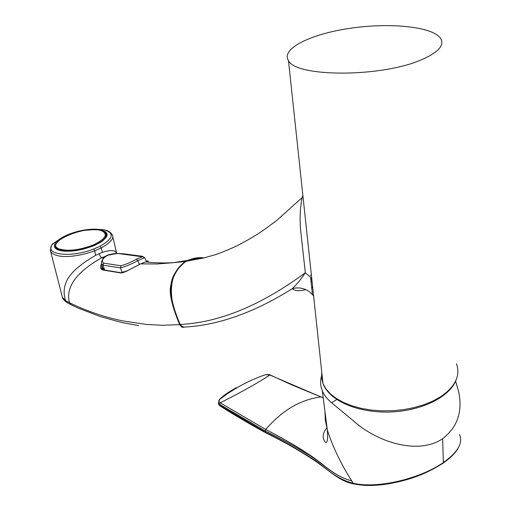 <?xml version="1.0" encoding="UTF-8"?>
<svg xmlns="http://www.w3.org/2000/svg" width="511" height="511" viewBox="0 0 511 511"><rect width="100%" height="100%" fill="white"/><g stroke="black" fill="none" stroke-linecap="round" stroke-linejoin="round"><path stroke-width="0.77" d="M321.464 376.377C320.103 381.161 320.371 385.926 322.269 390.679C324.031 394.997 327.136 399.027 331.588 402.757L352.865 420.393C378.185 443.273 418.956 454.847 442.654 438.719C457.632 427.081 462.921 411.227 458.527 391.164L455.608 381.142M321.291 397.066L320.774 396.964C300.238 399.666 281.9 410.512 265.758 429.495L265.822 429.534C281.082 437.48 295.85 445.496 309.398 454.847C323.156 463.241 332.406 475.537 351.728 480.902L351.74 480.908C341.048 464.148 332.917 447.182 327.34 430.013L325.322 420.144L324.894 411.036M270.236 375.01L265.618 374.672C268.499 374.448 269.955 374.518 269.987 374.889L291.717 384.84L321.042 396.97L269.846 375.01C258.649 382.49 242.099 391.765 220.203 402.821L265.758 429.495L265.266 431.041L219.577 404.322L218.344 403.115L218.606 404.246L219.596 405.3L219.385 404.201L220.011 402.681L219.577 404.322M236.504 387.581C228.558 391.911 222.879 395.904 219.462 399.545L218.868 401.231L220.005 402.681M265.618 374.672L263.408 375.425M220.005 405.906L219.596 405.3L265.599 432.3L265.33 431.08C281.159 438.802 295.869 446.908 309.462 455.378C323.629 463.771 332.284 475.524 351.728 480.902L353.158 483.253C377.252 488.995 420.106 478.839 443.369 462.544C457.933 452.088 463.292 442.75 459.446 434.516M353.778 483.962C339.674 480.992 333 473.588 316.226 461.695C301.1 451.494 284.403 441.926 266.129 432.983L265.599 432.3C281.593 440.233 296.508 448.601 310.349 457.415C324.766 465.981 333.261 478.066 353.158 483.253L354.059 484.013M265.822 429.534L265.266 431.041M219.992 405.9L224.553 408.768C234.76 415.188 251.859 425.363 265.963 432.894M219.238 399.845L218.727 400.515M269.604 374.902L270.172 374.991M310.886 280.156L311.876 279.709M312.636 286.805L311.627 287.291M305.782 289.616C299.222 291.372 294.738 291.046 292.343 288.632C296.386 284.863 300.717 279.574 305.335 272.753C261.095 305.342 219.404 322.569 180.255 324.447L181.884 326.491L184.228 327.097C218.344 325.328 254.382 312.508 292.343 288.632C298.379 287.086 303.943 288.038 309.04 291.481L311.889 293.966C312.892 296.348 311.793 289.264 311.282 284.084L310.592 277.23L311.039 279.147M189.051 259.869L186.604 261.172C165.679 272.567 169.167 303.904 180.255 324.447L180.236 324.396M310.592 277.224L305.335 272.753L300.749 231.528C299.599 219.57 300.046 208.284 302.09 197.655L302.876 195.489M311.352 274.816L310.381 275.257M421.185 59.883C438.527 52.371 444.947 45.121 440.444 38.127C431.993 26.412 389.152 22.427 349.971 28.316C310.669 34.02 280.711 48.756 288.46 60.566C295.39 77.148 380.65 77.64 421.185 59.883M202.445 258.272L195.624 258.668L188.942 260.84M184.215 262.769C170.993 274.611 172.086 280.711 170.61 286.217C169.084 293.614 172.118 306.459 179.712 324.747L181.648 326.983L182.995 327.404L183.909 327.11M204.023 257.895L197.917 257.736L188.987 260.029C193.816 257.927 198.836 257.212 204.042 257.889M146.389 260.987L146.389 260.987C149.353 260.936 149.11 261.242 145.673 261.907L140.646 263.868L157.005 263.989L173.676 262.654L188.157 260.31M140.531 263.919L140.646 263.868C132.809 267.611 123.777 273.615 120.398 272.9L102.871 270.012C100.271 269.022 99.843 266.934 101.593 263.746M106.001 256.12L101.881 257.672C80.962 269.463 64.667 284.748 69.483 302.736C78.688 307.283 88.888 311.371 100.079 315.006C106.569 317.088 114.113 319.062 122.697 320.914L146.753 324.485L162.907 325.29L180.255 324.574M147.82 261.9L146.964 262.047M145.565 261.939L140.621 263.868L127.226 270.862C123.528 272.472 121.369 273.078 120.749 272.689L103.273 269.814L101.721 268.607L101.9 265.164M102.628 268.237L102.309 269.348M62.546 237.213L53.629 243.242C41.506 254.21 69.643 258.687 93.89 248.966L100.15 246.219C113.557 238.401 114.771 232.927 103.79 229.784L95.64 229.171M103.771 229.784C104.979 230.186 109.552 230.257 112.375 235.06C114.202 238.33 110.504 242.616 101.293 247.924L94.733 250.818C85.535 254.12 76.835 255.998 68.64 256.439C59.768 256.944 53.789 255.366 50.685 251.699L50.327 249.809M62.035 295.882L62.431 297.415L65.625 300.711C59.346 281.395 73.737 268.071 95.621 255.347L102.424 252.332C110.785 249.694 115.55 250.071 116.719 253.45M67.018 302.582L65.625 300.711L69.483 302.736L71.17 304.767L77.883 307.967L100.456 316.641L121.969 322.55L138.609 325.584M124.218 253.865L117.396 253.437L107.853 255.219C102.583 258.208 101.152 260.846 103.561 263.133L120.966 265.765C125.808 264.455 130.957 262.258 136.411 259.173L142.422 256.784C143.374 256.586 143.221 256.401 141.956 256.228L124.429 253.897M101.517 262.533L101.689 264.027L103.12 265.203L120.526 267.885C125.974 266.403 131.736 263.995 137.823 260.667L144.728 257.646L142.422 256.784L117.402 253.437C118.067 252.804 106.173 255.027 107.732 255.219L107.527 255.308M120.966 265.765L120.526 267.885L121.803 272.139C122.927 272.312 125.259 271.622 128.798 270.076M103.561 263.133L103.12 265.203L104.385 269.348L102.564 268.122L102.347 267.279M104.614 270.095L104.385 269.348L102.481 267.86L102.264 266.902M125.412 271.68L121.803 272.139L121.969 272.689M336.794 399.564L331.588 402.757M354.097 484.026C362.912 485.399 367.926 486.153 382.931 484.639C410.474 480.704 427.515 473.02 442.884 463.298L443.369 462.544L442.654 438.719M323.188 397.794L321.163 397.015M187.601 261.032L189.044 260.297M456.47 363.743C460.686 375.655 455.314 386.718 440.354 396.926L432.536 401.224L423.613 404.846L413.808 407.682L403.39 409.662L392.62 410.729L381.794 410.857L371.19 410.046L361.092 408.327L351.747 405.76L343.386 402.413L336.193 398.395L330.323 393.809L325.89 388.788L322.965 383.454L321.566 377.827L321.758 372.136M311.94 294.01L313.626 296.054M59.353 249.023C68.436 251.514 79.908 250.096 93.788 244.763C105.713 238.822 108.351 234.166 101.689 230.787C86.397 224.412 42.764 242.827 59.353 249.023M55.603 245.567L55.871 247.222L59.442 249.917L70.288 251.035M95.02 245.031C103.446 240.968 107.055 237.219 105.854 233.776C106.147 233.265 104.844 232.262 101.951 230.755L99.038 230.027C97.135 229.528 92.191 229.656 84.213 230.41C70.467 233.233 65.957 235.718 60.221 239.32C53.003 246.078 56.293 245.555 55.871 247.222L56.159 248.372M103.535 258.119L101.881 257.672C100.654 257.18 99.734 255.839 99.108 253.66M147.756 261.345L146.152 261.032M120.909 272.708L120.398 272.9M103.273 269.821L102.871 270.012M56.721 242.706L55.424 244.897L55.29 246.909L58.529 249.809C68.091 254.817 99.888 245.267 103.624 239.851C106.786 236.216 107.68 234.21 106.32 233.853L103.541 231.457M106.588 235.654L106.32 233.853L106.639 235.239M58.056 249.962C67.797 252.594 80.035 251.048 94.778 245.331C109.258 237.851 111.002 232.594 100.015 229.567L100.009 229.567C90.409 228.417 79.716 230.11 67.925 234.645L57.034 241.09C53.118 244.986 53.463 247.937 58.056 249.962M100.15 246.219L101.21 247.963L102.424 252.332M95.621 255.347L94.733 250.818L93.89 248.972M136.411 259.173L137.823 260.667L139.407 264.442M107.853 255.219L107.732 255.219C104.915 255.698 100.431 261.083 101.689 264.027L103.062 269.751M326.797 427.905C322.556 433.124 322.026 437.825 325.194 442.002C328.119 444.263 327.794 435.468 327.27 429.751M265.528 374.691C263.452 375.259 252.032 379.622 245.184 383.314C241.831 384.84 235.858 388.328 227.274 393.783L219.423 399.589M322.269 390.679L327.34 430.013M443.261 463.036C450.625 457.882 455.62 452.835 458.246 447.898M219.902 405.836L218.606 404.246M219.462 399.545L218.344 403.115M311.065 281.97L312.055 281.395M186.624 261.166L203.244 258.081L214.652 254.9C219.928 253.245 227.51 250.16 237.411 245.644C258.649 234.383 265.12 229.158 277.064 220.126L302.09 197.655M455.927 380.388C449.207 397.488 420.642 411.234 389.139 412.045C357.796 412.735 329.672 401.199 322.965 383.454L288.46 60.566M312.7 287.406L311.704 287.936M183.698 327.104C182.299 327.008 181.137 326.12 180.198 324.44C174.826 312.438 169.454 294.981 171.076 285.981C171.115 278.706 179.878 263.529 186.598 261.172L186.598 261.172M106.154 235.034L106.435 236.203M145.673 261.9C153.856 262.922 163.194 263.178 173.676 262.654L186.061 261.504M100.009 229.567C95.327 228.864 89.719 229.081 83.184 230.231C78.803 231.17 78.036 231.074 69.668 233.955C64.226 236.114 60.017 238.49 57.04 241.083L53.629 243.242C51.783 243.83 50.8 246.653 50.685 251.699L62.431 297.415M100.015 229.567L103.79 229.784M116.693 253.392L112.752 236.638M67.024 302.582L70.665 304.505M66.679 302.365C63.524 299.765 62.112 298.117 62.431 297.421M144.754 257.71L146.414 261.683"/></g></svg>
